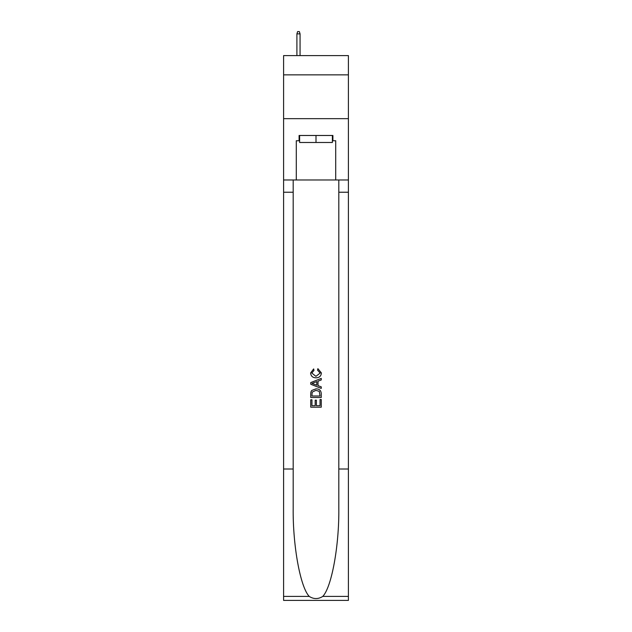 <?xml version="1.0" encoding="UTF-8"?>
<svg xmlns="http://www.w3.org/2000/svg" width="632" height="632" viewBox="0 0 632 632"><rect width="100%" height="100%" fill="white"/><g stroke="black" fill="none" stroke-linecap="round" stroke-linejoin="round"><path stroke-width="0.95" d="M348.406 74.868L348.406 55.6L283.594 55.6L283.594 74.868L348.406 74.868L348.406 118.666L283.594 118.666L283.594 74.868M332.377 135.477L332.377 142.484L299.623 142.484L299.623 135.477M316 135.477L316 142.484M320.037 399.511L320.037 405.704L316.403 405.704L320.037 405.704L320.037 399.511L321.253 399.511L321.253 407.19L310.739 407.19L310.739 399.78L310.739 407.19M315.186 400.182L315.186 405.704L311.955 405.704L315.186 405.704L315.186 400.182L316.403 400.182L316.403 405.704M311.647 390.505L310.889 392.038L311.647 390.505L315.937 388.862C319.302 388.846 321.072 390.465 321.253 393.72L321.253 397.488L310.739 397.488L310.739 393.894L310.739 397.488M317.888 368.654L317.541 370.131L317.888 368.654L321.388 372.943C321.103 376.166 319.279 377.794 315.921 377.81L315.921 377.81C312.69 377.746 310.92 376.127 310.604 372.967L313.662 368.922L313.978 370.399L311.821 373.046L315.913 376.332L320.171 373.078L317.541 370.131M322.778 596.403L348.406 596.403L348.406 600.4L283.594 600.4L283.594 469.015L293.185 469.015L293.185 508.081C292.719 545.408 300.295 587.12 309.222 596.403C313.741 599.286 318.252 599.286 322.778 596.403C331.705 587.12 339.281 545.408 338.815 508.081L338.815 179.978M310.739 382.573L310.739 384.24L321.253 388.411L310.739 384.24L310.739 382.573L321.253 378.394L310.739 382.573M338.815 469.015L348.406 469.015L348.406 118.666M283.594 469.015L283.594 118.666M293.185 179.978L293.185 469.015M348.406 596.403L348.406 469.015M283.594 179.978L296.29 179.978L296.29 140.739L299.623 140.739M332.377 140.739L332.906 140.739L332.906 135.477L299.094 135.477L299.094 140.739M332.906 140.739L335.711 140.739L335.711 179.978L348.406 179.978M296.29 179.978L335.711 179.978M321.253 378.394L321.253 379.966L318.014 381.167L318.014 385.646L321.253 386.839L321.253 388.411M313.891 384.122L316.806 385.196L316.806 381.61L311.955 383.403L313.891 384.122M316.806 381.61L316.806 385.196M310.739 393.894L310.889 392.038M319.294 391.358L320.037 396.003L319.294 391.358L315.913 390.347L312.168 392.14L311.955 396.003L320.037 396.003L311.955 396.003M310.739 399.78L311.955 399.78L311.955 405.704M300.058 55.6L300.058 33.875L296.906 33.875L296.906 55.6M296.906 33.875L297.609 31.6L299.355 31.6L300.058 33.875M338.815 192.239L348.406 192.239M293.185 192.239L283.594 192.239M283.594 596.403L309.222 596.403"/></g></svg>

